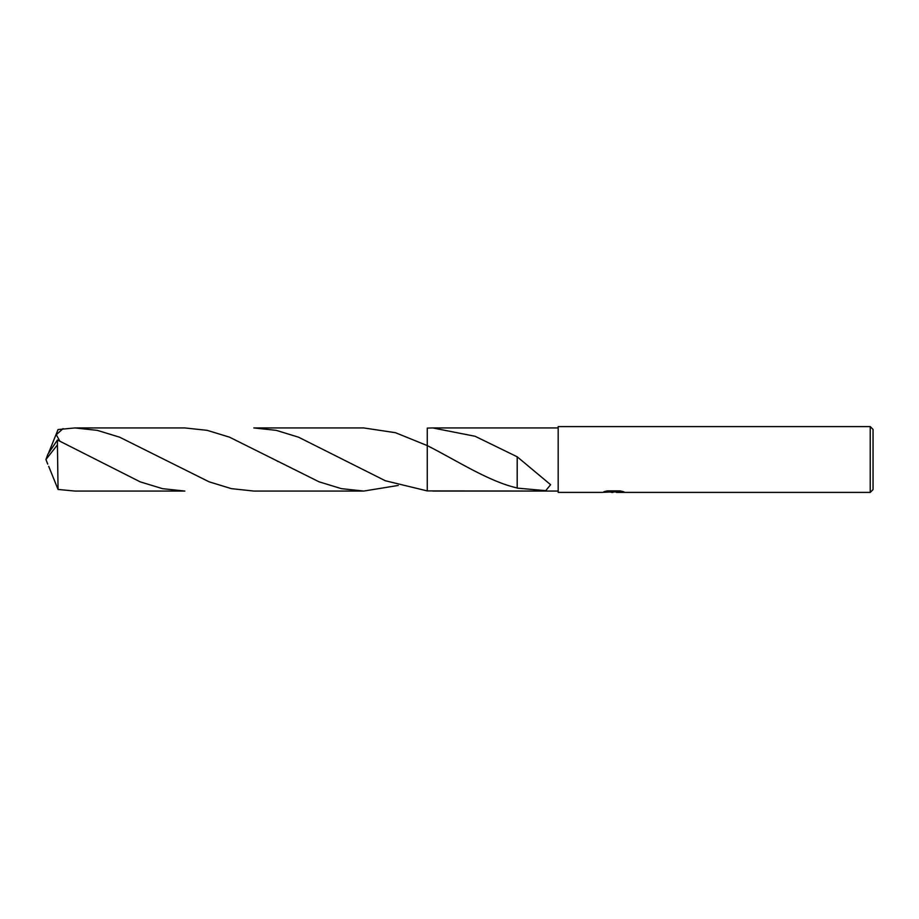 <?xml version="1.0" encoding="UTF-8"?>
<svg xmlns="http://www.w3.org/2000/svg" width="919" height="919" viewBox="0 0 919 919"><rect width="100%" height="100%" fill="white"/><g stroke="black" fill="none" stroke-linecap="round" stroke-linejoin="round"><path stroke-width="1.38" d="M616.029 491.929L609.194 492.067M613.019 492.4L611.457 492.4M870.236 492.4L870.236 426.6L873.05 429.426L873.05 489.574L870.236 492.4L616.5 492.4L621.887 491.286M605.564 491.286L614.329 491.768L601.819 492.4L558.189 492.4L558.189 426.6L870.236 426.6M614.329 491.768L603.817 491.768L607.241 490.907L620.21 490.907L623.978 491.872L616.373 492.377M517.236 487.978C488.874 481.613 457.111 460.718 427.266 445.6L395.492 432.711L363.763 427.944L253.816 427.944L276.194 430.345L298.526 437.18L385.314 480.74L427.266 490.918L558.189 491.056L432.826 491.056M432.826 427.944L558.189 427.944L432.734 427.944L475.123 436.284L517.202 456.8L550.607 484.704L545.737 490.654L517.19 488.115L517.202 457.042M427.266 490.918L427.266 428.093L432.723 427.944M48.707 452.665L58.058 429.552L74.876 427.944L97.265 430.356L119.642 437.191L209.118 481.832L231.45 488.655L253.816 491.056L363.763 491.056L341.42 488.655L319.031 481.809L229.52 437.168L207.189 430.345L184.845 427.944L74.876 427.944M398.249 485.45L363.763 491.056M57.438 444.888L58.058 489.448L74.876 491.056L184.845 491.056L162.514 488.667L140.182 481.843L57.438 439.994L47.891 454.204L45.95 459.5L57.438 444.888L57.438 439.994M59.746 441.028L56.3 434.698L63.055 428.622M48.707 466.335L58.058 489.448M47.719 464.106L45.95 459.5M613.524 491.929L616.373 491.929M456.054 461.051L456.72 461.418M277.09 461.039L277.71 461.395"/></g></svg>
